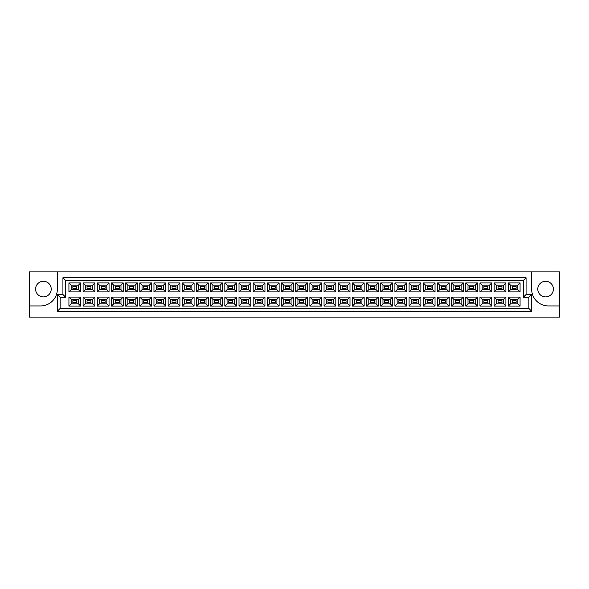 <?xml version="1.0" encoding="UTF-8"?>
<svg xmlns="http://www.w3.org/2000/svg" width="589" height="589" viewBox="0 0 589 589"><rect width="100%" height="100%" fill="white"/><g stroke="black" fill="none" stroke-linecap="round" stroke-linejoin="round"><path stroke-width="0.88" d="M545.598 281.277A7.812 7.812 0 0 0 537.786 289.089A7.812 7.812 0 0 0 545.598 296.9A7.812 7.812 0 0 0 553.41 289.089A7.812 7.812 0 0 0 545.598 281.277M43.402 296.9A7.812 7.812 0 0 1 35.59 289.089A7.812 7.812 0 0 1 43.402 281.277A7.812 7.812 0 0 1 51.214 289.089A7.812 7.812 0 0 1 43.402 296.9M559.55 305.941L559.55 271.904L531.653 271.904L531.653 289.199A16.742 16.742 0 0 0 548.388 305.941L559.55 305.941L559.55 317.096L29.45 317.096L29.45 305.941L40.612 305.941A16.742 16.742 0 0 0 57.347 289.199L57.347 271.904L29.45 271.904L29.45 305.941M531.653 271.904L57.347 271.904M57.347 294.5L62.927 294.5L62.927 277.758L526.073 277.758L526.073 294.5L531.653 294.5L531.653 311.242L57.347 311.242L57.347 294.5L60.137 297.29L60.137 308.452L528.863 308.452L528.863 297.29L523.282 297.29L523.282 280.548L65.718 280.548L65.718 297.29L60.137 297.29M508.3 297.092L520.072 297.092L520.072 306.081L508.3 306.081L508.3 297.092L510.53 299.33L510.53 303.843L517.841 303.843L517.841 299.33L510.53 299.33M508.3 282.919L520.072 282.919L520.072 291.908L508.3 291.908L508.3 282.919L510.53 285.157L510.53 289.67L517.841 289.67L517.841 285.157L510.53 285.157M494.127 297.092L505.899 297.092L505.899 306.081L494.127 306.081L494.127 297.092L496.358 299.33L496.358 303.843L503.669 303.843L503.669 299.33L496.358 299.33M494.127 282.919L505.899 282.919L505.899 291.908L494.127 291.908L494.127 282.919L496.358 285.157L496.358 289.67L503.669 289.67L503.669 285.157L496.358 285.157M479.954 297.092L491.727 297.092L491.727 306.081L479.954 306.081L479.954 297.092L482.185 299.33L482.185 303.843L489.496 303.843L489.496 299.33L482.185 299.33M479.954 282.919L491.727 282.919L491.727 291.908L479.954 291.908L479.954 282.919L482.185 285.157L482.185 289.67L489.496 289.67L489.496 285.157L482.185 285.157M465.781 297.092L477.554 297.092L477.554 306.081L465.781 306.081L465.781 297.092L468.012 299.33L468.012 303.843L475.323 303.843L475.323 299.33L468.012 299.33M465.781 282.919L477.554 282.919L477.554 291.908L465.781 291.908L465.781 282.919L468.012 285.157L468.012 289.67L475.323 289.67L475.323 285.157L468.012 285.157M451.608 297.092L463.381 297.092L463.381 306.081L451.608 306.081L451.608 297.092L453.839 299.33L453.839 303.843L461.15 303.843L461.15 299.33L453.839 299.33M451.608 282.919L463.381 282.919L463.381 291.908L451.608 291.908L451.608 282.919L453.839 285.157L453.839 289.67L461.15 289.67L461.15 285.157L453.839 285.157M437.428 297.092L449.208 297.092L449.208 306.081L437.428 306.081L437.428 297.092L439.666 299.33L439.666 303.843L446.97 303.843L446.97 299.33L439.666 299.33M437.428 282.919L449.208 282.919L449.208 291.908L437.428 291.908L437.428 282.919L439.666 285.157L439.666 289.67L446.97 289.67L446.97 285.157L439.666 285.157M423.255 297.092L435.035 297.092L435.035 306.081L423.255 306.081L423.255 297.092L425.494 299.33L425.494 303.843L432.797 303.843L432.797 299.33L425.494 299.33M423.255 282.919L435.035 282.919L435.035 291.908L423.255 291.908L423.255 282.919L425.494 285.157L425.494 289.67L432.797 289.67L432.797 285.157L425.494 285.157M409.083 297.092L420.863 297.092L420.863 306.081L409.083 306.081L409.083 297.092L411.321 299.33L411.321 303.843L418.624 303.843L418.624 299.33L411.321 299.33M409.083 282.919L420.863 282.919L420.863 291.908L409.083 291.908L409.083 282.919L411.321 285.157L411.321 289.67L418.624 289.67L418.624 285.157L411.321 285.157M394.91 297.092L406.682 297.092L406.682 306.081L394.91 306.081L394.91 297.092L397.141 299.33L397.141 303.843L404.452 303.843L404.452 299.33L397.141 299.33M394.91 282.919L406.682 282.919L406.682 291.908L394.91 291.908L394.91 282.919L397.141 285.157L397.141 289.67L404.452 289.67L404.452 285.157L397.141 285.157M380.737 297.092L392.51 297.092L392.51 306.081L380.737 306.081L380.737 297.092L382.968 299.33L382.968 303.843L390.279 303.843L390.279 299.33L382.968 299.33M380.737 282.919L392.51 282.919L392.51 291.908L380.737 291.908L380.737 282.919L382.968 285.157L382.968 289.67L390.279 289.67L390.279 285.157L382.968 285.157M366.564 297.092L378.337 297.092L378.337 306.081L366.564 306.081L366.564 297.092L368.795 299.33L368.795 303.843L376.106 303.843L376.106 299.33L368.795 299.33M366.564 282.919L378.337 282.919L378.337 291.908L366.564 291.908L366.564 282.919L368.795 285.157L368.795 289.67L376.106 289.67L376.106 285.157L368.795 285.157M352.391 297.092L364.164 297.092L364.164 306.081L352.391 306.081L352.391 297.092L354.622 299.33L354.622 303.843L361.933 303.843L361.933 299.33L354.622 299.33M352.391 282.919L364.164 282.919L364.164 291.908L352.391 291.908L352.391 282.919L354.622 285.157L354.622 289.67L361.933 289.67L361.933 285.157L354.622 285.157M338.219 297.092L349.991 297.092L349.991 306.081L338.219 306.081L338.219 297.092L340.449 299.33L340.449 303.843L347.76 303.843L347.76 299.33L340.449 299.33M338.219 282.919L349.991 282.919L349.991 291.908L338.219 291.908L338.219 282.919L340.449 285.157L340.449 289.67L347.76 289.67L347.76 285.157L340.449 285.157M324.046 297.092L335.818 297.092L335.818 306.081L324.046 306.081L324.046 297.092L326.277 299.33L326.277 303.843L333.588 303.843L333.588 299.33L326.277 299.33M324.046 282.919L335.818 282.919L335.818 291.908L324.046 291.908L324.046 282.919L326.277 285.157L326.277 289.67L333.588 289.67L333.588 285.157L326.277 285.157M309.873 297.092L321.646 297.092L321.646 306.081L309.873 306.081L309.873 297.092L312.104 299.33L312.104 303.843L319.415 303.843L319.415 299.33L312.104 299.33M309.873 282.919L321.646 282.919L321.646 291.908L309.873 291.908L309.873 282.919L312.104 285.157L312.104 289.67L319.415 289.67L319.415 285.157L312.104 285.157M295.7 297.092L307.473 297.092L307.473 306.081L295.7 306.081L295.7 297.092L297.931 299.33L297.931 303.843L305.242 303.843L305.242 299.33L297.931 299.33M295.7 282.919L307.473 282.919L307.473 291.908L295.7 291.908L295.7 282.919L297.931 285.157L297.931 289.67L305.242 289.67L305.242 285.157L297.931 285.157M281.527 297.092L293.3 297.092L293.3 306.081L281.527 306.081L281.527 297.092L283.758 299.33L283.758 303.843L291.069 303.843L291.069 299.33L283.758 299.33M281.527 282.919L293.3 282.919L293.3 291.908L281.527 291.908L281.527 282.919L283.758 285.157L283.758 289.67L291.069 289.67L291.069 285.157L283.758 285.157M267.354 297.092L279.127 297.092L279.127 306.081L267.354 306.081L267.354 297.092L269.585 299.33L269.585 303.843L276.896 303.843L276.896 299.33L269.585 299.33M267.354 282.919L279.127 282.919L279.127 291.908L267.354 291.908L267.354 282.919L269.585 285.157L269.585 289.67L276.896 289.67L276.896 285.157L269.585 285.157M253.182 297.092L264.954 297.092L264.954 306.081L253.182 306.081L253.182 297.092L255.412 299.33L255.412 303.843L262.723 303.843L262.723 299.33L255.412 299.33M253.182 282.919L264.954 282.919L264.954 291.908L253.182 291.908L253.182 282.919L255.412 285.157L255.412 289.67L262.723 289.67L262.723 285.157L255.412 285.157M239.009 297.092L250.781 297.092L250.781 306.081L239.009 306.081L239.009 297.092L241.24 299.33L241.24 303.843L248.551 303.843L248.551 299.33L241.24 299.33M239.009 282.919L250.781 282.919L250.781 291.908L239.009 291.908L239.009 282.919L241.24 285.157L241.24 289.67L248.551 289.67L248.551 285.157L241.24 285.157M224.836 297.092L236.609 297.092L236.609 306.081L224.836 306.081L224.836 297.092L227.067 299.33L227.067 303.843L234.378 303.843L234.378 299.33L227.067 299.33M224.836 282.919L236.609 282.919L236.609 291.908L224.836 291.908L224.836 282.919L227.067 285.157L227.067 289.67L234.378 289.67L234.378 285.157L227.067 285.157M210.663 297.092L222.436 297.092L222.436 306.081L210.663 306.081L210.663 297.092L212.894 299.33L212.894 303.843L220.205 303.843L220.205 299.33L212.894 299.33M210.663 282.919L222.436 282.919L222.436 291.908L210.663 291.908L210.663 282.919L212.894 285.157L212.894 289.67L220.205 289.67L220.205 285.157L212.894 285.157M196.49 297.092L208.263 297.092L208.263 306.081L196.49 306.081L196.49 297.092L198.721 299.33L198.721 303.843L206.032 303.843L206.032 299.33L198.721 299.33M196.49 282.919L208.263 282.919L208.263 291.908L196.49 291.908L196.49 282.919L198.721 285.157L198.721 289.67L206.032 289.67L206.032 285.157L198.721 285.157M182.318 297.092L194.09 297.092L194.09 306.081L182.318 306.081L182.318 297.092L184.548 299.33L184.548 303.843L191.859 303.843L191.859 299.33L184.548 299.33M182.318 282.919L194.09 282.919L194.09 291.908L182.318 291.908L182.318 282.919L184.548 285.157L184.548 289.67L191.859 289.67L191.859 285.157L184.548 285.157M168.137 297.092L179.917 297.092L179.917 306.081L168.137 306.081L168.137 297.092L170.376 299.33L170.376 303.843L177.679 303.843L177.679 299.33L170.376 299.33M168.137 282.919L179.917 282.919L179.917 291.908L168.137 291.908L168.137 282.919L170.376 285.157L170.376 289.67L177.679 289.67L177.679 285.157L170.376 285.157M153.965 297.092L165.745 297.092L165.745 306.081L153.965 306.081L153.965 297.092L156.203 299.33L156.203 303.843L163.506 303.843L163.506 299.33L156.203 299.33M153.965 282.919L165.745 282.919L165.745 291.908L153.965 291.908L153.965 282.919L156.203 285.157L156.203 289.67L163.506 289.67L163.506 285.157L156.203 285.157M139.792 297.092L151.572 297.092L151.572 306.081L139.792 306.081L139.792 297.092L142.03 299.33L142.03 303.843L149.334 303.843L149.334 299.33L142.03 299.33M139.792 282.919L151.572 282.919L151.572 291.908L139.792 291.908L139.792 282.919L142.03 285.157L142.03 289.67L149.334 289.67L149.334 285.157L142.03 285.157M125.619 297.092L137.392 297.092L137.392 306.081L125.619 306.081L125.619 297.092L127.85 299.33L127.85 303.843L135.161 303.843L135.161 299.33L127.85 299.33M125.619 282.919L137.392 282.919L137.392 291.908L125.619 291.908L125.619 282.919L127.85 285.157L127.85 289.67L135.161 289.67L135.161 285.157L127.85 285.157M111.446 297.092L123.219 297.092L123.219 306.081L111.446 306.081L111.446 297.092L113.677 299.33L113.677 303.843L120.988 303.843L120.988 299.33L113.677 299.33M111.446 282.919L123.219 282.919L123.219 291.908L111.446 291.908L111.446 282.919L113.677 285.157L113.677 289.67L120.988 289.67L120.988 285.157L113.677 285.157M97.273 297.092L109.046 297.092L109.046 306.081L97.273 306.081L97.273 297.092L99.504 299.33L99.504 303.843L106.815 303.843L106.815 299.33L99.504 299.33M97.273 282.919L109.046 282.919L109.046 291.908L97.273 291.908L97.273 282.919L99.504 285.157L99.504 289.67L106.815 289.67L106.815 285.157L99.504 285.157M83.101 297.092L94.873 297.092L94.873 306.081L83.101 306.081L83.101 297.092L85.331 299.33L85.331 303.843L92.642 303.843L92.642 299.33L85.331 299.33M83.101 282.919L94.873 282.919L94.873 291.908L83.101 291.908L83.101 282.919L85.331 285.157L85.331 289.67L92.642 289.67L92.642 285.157L85.331 285.157M68.928 297.092L80.7 297.092L80.7 306.081L68.928 306.081L68.928 297.092L71.159 299.33L71.159 303.843L78.47 303.843L78.47 299.33L71.159 299.33M68.928 282.919L80.7 282.919L80.7 291.908L68.928 291.908L68.928 282.919L71.159 285.157L71.159 289.67L78.47 289.67L78.47 285.157L71.159 285.157M76.769 288.249L76.769 286.578L72.859 286.578L72.859 288.249L76.769 288.249M76.769 302.422L76.769 300.751L72.859 300.751L72.859 302.422L76.769 302.422L72.859 302.422L72.859 300.751L76.769 300.751L76.769 302.422M90.942 288.249L90.942 286.578L87.032 286.578L87.032 288.249L90.942 288.249M90.942 302.422L90.942 300.751L87.032 300.751L87.032 302.422L90.942 302.422L87.032 302.422L87.032 300.751L90.942 300.751L90.942 302.422M105.114 288.249L105.114 286.578L101.212 286.578L101.212 288.249L105.114 288.249M105.114 302.422L105.114 300.751L101.212 300.751L101.212 302.422L105.114 302.422L101.212 302.422L101.212 300.751L105.114 300.751L105.114 302.422M119.287 288.249L119.287 286.578L115.385 286.578L115.385 288.249L119.287 288.249M119.287 302.422L119.287 300.751L115.385 300.751L115.385 302.422L119.287 302.422L115.385 302.422L115.385 300.751L119.287 300.751L119.287 302.422M133.46 288.249L133.46 286.578L129.558 286.578L129.558 288.249L133.46 288.249M133.46 302.422L133.46 300.751L129.558 300.751L129.558 302.422L133.46 302.422L129.558 302.422L129.558 300.751L133.46 300.751L133.46 302.422M147.633 288.249L147.633 286.578L143.731 286.578L143.731 288.249L147.633 288.249M147.633 302.422L147.633 300.751L143.731 300.751L143.731 302.422L147.633 302.422L143.731 302.422L143.731 300.751L147.633 300.751L147.633 302.422M161.806 288.249L161.806 286.578L157.904 286.578L157.904 288.249L161.806 288.249M161.806 302.422L161.806 300.751L157.904 300.751L157.904 302.422L161.806 302.422L157.904 302.422L157.904 300.751L161.806 300.751L161.806 302.422M175.978 288.249L175.978 286.578L172.076 286.578L172.076 288.249L175.978 288.249M175.978 302.422L175.978 300.751L172.076 300.751L172.076 302.422L175.978 302.422L172.076 302.422L172.076 300.751L175.978 300.751L175.978 302.422M190.151 288.249L190.151 286.578L186.249 286.578L186.249 288.249L190.151 288.249M190.151 302.422L190.151 300.751L186.249 300.751L186.249 302.422L190.151 302.422L186.249 302.422L186.249 300.751L190.151 300.751L190.151 302.422M204.324 288.249L204.324 286.578L200.422 286.578L200.422 288.249L204.324 288.249M204.324 302.422L204.324 300.751L200.422 300.751L200.422 302.422L204.324 302.422L200.422 302.422L200.422 300.751L204.324 300.751L204.324 302.422M218.497 288.249L218.497 286.578L214.595 286.578L214.595 288.249L218.497 288.249M218.497 302.422L218.497 300.751L214.595 300.751L214.595 302.422L218.497 302.422L214.595 302.422L214.595 300.751L218.497 300.751L218.497 302.422M232.677 288.249L232.677 286.578L228.768 286.578L228.768 288.249L232.677 288.249M232.677 302.422L232.677 300.751L228.768 300.751L228.768 302.422L232.677 302.422L228.768 302.422L228.768 300.751L232.677 300.751L232.677 302.422M246.85 288.249L246.85 286.578L242.94 286.578L242.94 288.249L246.85 288.249M246.85 302.422L246.85 300.751L242.94 300.751L242.94 302.422L246.85 302.422L242.94 302.422L242.94 300.751L246.85 300.751L246.85 302.422M261.023 288.249L261.023 286.578L257.113 286.578L257.113 288.249L261.023 288.249M261.023 302.422L261.023 300.751L257.113 300.751L257.113 302.422L261.023 302.422L257.113 302.422L257.113 300.751L261.023 300.751L261.023 302.422M275.196 288.249L275.196 286.578L271.286 286.578L271.286 288.249L275.196 288.249M275.196 302.422L275.196 300.751L271.286 300.751L271.286 302.422L275.196 302.422L271.286 302.422L271.286 300.751L275.196 300.751L275.196 302.422M289.368 288.249L289.368 286.578L285.459 286.578L285.459 288.249L289.368 288.249M289.368 302.422L289.368 300.751L285.459 300.751L285.459 302.422L289.368 302.422L285.459 302.422L285.459 300.751L289.368 300.751L289.368 302.422M303.541 288.249L303.541 286.578L299.632 286.578L299.632 288.249L303.541 288.249M303.541 302.422L303.541 300.751L299.632 300.751L299.632 302.422L303.541 302.422L299.632 302.422L299.632 300.751L303.541 300.751L303.541 302.422M317.714 288.249L317.714 286.578L313.804 286.578L313.804 288.249L317.714 288.249M317.714 302.422L317.714 300.751L313.804 300.751L313.804 302.422L317.714 302.422L313.804 302.422L313.804 300.751L317.714 300.751L317.714 302.422M331.887 288.249L331.887 286.578L327.977 286.578L327.977 288.249L331.887 288.249M331.887 302.422L331.887 300.751L327.977 300.751L327.977 302.422L331.887 302.422L327.977 302.422L327.977 300.751L331.887 300.751L331.887 302.422M346.06 288.249L346.06 286.578L342.15 286.578L342.15 288.249L346.06 288.249M346.06 302.422L346.06 300.751L342.15 300.751L342.15 302.422L346.06 302.422L342.15 302.422L342.15 300.751L346.06 300.751L346.06 302.422M360.232 288.249L360.232 286.578L356.323 286.578L356.323 288.249L360.232 288.249M360.232 302.422L360.232 300.751L356.323 300.751L356.323 302.422L360.232 302.422L356.323 302.422L356.323 300.751L360.232 300.751L360.232 302.422M374.405 288.249L374.405 286.578L370.503 286.578L370.503 288.249L374.405 288.249M374.405 302.422L374.405 300.751L370.503 300.751L370.503 302.422L374.405 302.422L370.503 302.422L370.503 300.751L374.405 300.751L374.405 302.422M388.578 288.249L388.578 286.578L384.676 286.578L384.676 288.249L388.578 288.249M388.578 302.422L388.578 300.751L384.676 300.751L384.676 302.422L388.578 302.422L384.676 302.422L384.676 300.751L388.578 300.751L388.578 302.422M402.751 288.249L402.751 286.578L398.849 286.578L398.849 288.249L402.751 288.249M402.751 302.422L402.751 300.751L398.849 300.751L398.849 302.422L402.751 302.422L398.849 302.422L398.849 300.751L402.751 300.751L402.751 302.422M416.924 288.249L416.924 286.578L413.022 286.578L413.022 288.249L416.924 288.249M416.924 302.422L416.924 300.751L413.022 300.751L413.022 302.422L416.924 302.422L413.022 302.422L413.022 300.751L416.924 300.751L416.924 302.422M431.096 288.249L431.096 286.578L427.194 286.578L427.194 288.249L431.096 288.249M431.096 302.422L431.096 300.751L427.194 300.751L427.194 302.422L431.096 302.422L427.194 302.422L427.194 300.751L431.096 300.751L431.096 302.422M445.269 288.249L445.269 286.578L441.367 286.578L441.367 288.249L445.269 288.249M445.269 302.422L445.269 300.751L441.367 300.751L441.367 302.422L445.269 302.422L441.367 302.422L441.367 300.751L445.269 300.751L445.269 302.422M459.442 288.249L459.442 286.578L455.54 286.578L455.54 288.249L459.442 288.249M459.442 302.422L459.442 300.751L455.54 300.751L455.54 302.422L459.442 302.422L455.54 302.422L455.54 300.751L459.442 300.751L459.442 302.422M473.615 288.249L473.615 286.578L469.713 286.578L469.713 288.249L473.615 288.249M473.615 302.422L473.615 300.751L469.713 300.751L469.713 302.422L473.615 302.422L469.713 302.422L469.713 300.751L473.615 300.751L473.615 302.422M487.788 288.249L487.788 286.578L483.886 286.578L483.886 288.249L487.788 288.249M487.788 302.422L487.788 300.751L483.886 300.751L483.886 302.422L487.788 302.422L483.886 302.422L483.886 300.751L487.788 300.751L487.788 302.422M501.968 288.249L501.968 286.578L498.058 286.578L498.058 288.249L501.968 288.249M501.968 302.422L501.968 300.751L498.058 300.751L498.058 302.422L501.968 302.422L498.058 302.422L498.058 300.751L501.968 300.751L501.968 302.422M516.141 288.249L516.141 286.578L512.231 286.578L512.231 288.249L516.141 288.249M516.141 302.422L516.141 300.751L512.231 300.751L512.231 302.422L516.141 302.422L512.231 302.422L512.231 300.751L516.141 300.751L516.141 302.422M71.159 289.67L68.928 291.908M78.47 289.67L80.7 291.908M80.7 282.919L78.47 285.157M71.159 303.843L68.928 306.081M78.47 303.843L80.7 306.081M80.7 297.092L78.47 299.33M85.331 289.67L83.101 291.908M92.642 289.67L94.873 291.908M94.873 282.919L92.642 285.157M85.331 303.843L83.101 306.081M92.642 303.843L94.873 306.081M94.873 297.092L92.642 299.33M99.504 289.67L97.273 291.908M106.815 289.67L109.046 291.908M109.046 282.919L106.815 285.157M99.504 303.843L97.273 306.081M106.815 303.843L109.046 306.081M109.046 297.092L106.815 299.33M113.677 289.67L111.446 291.908M120.988 289.67L123.219 291.908M123.219 282.919L120.988 285.157M113.677 303.843L111.446 306.081M120.988 303.843L123.219 306.081M123.219 297.092L120.988 299.33M127.85 289.67L125.619 291.908M135.161 289.67L137.392 291.908M137.392 282.919L135.161 285.157M127.85 303.843L125.619 306.081M135.161 303.843L137.392 306.081M137.392 297.092L135.161 299.33M142.03 289.67L139.792 291.908M149.334 289.67L151.572 291.908M151.572 282.919L149.334 285.157M142.03 303.843L139.792 306.081M149.334 303.843L151.572 306.081M151.572 297.092L149.334 299.33M156.203 289.67L153.965 291.908M163.506 289.67L165.745 291.908M165.745 282.919L163.506 285.157M156.203 303.843L153.965 306.081M163.506 303.843L165.745 306.081M165.745 297.092L163.506 299.33M170.376 289.67L168.137 291.908M177.679 289.67L179.917 291.908M179.917 282.919L177.679 285.157M170.376 303.843L168.137 306.081M177.679 303.843L179.917 306.081M179.917 297.092L177.679 299.33M184.548 289.67L182.318 291.908M191.859 289.67L194.09 291.908M194.09 282.919L191.859 285.157M184.548 303.843L182.318 306.081M191.859 303.843L194.09 306.081M194.09 297.092L191.859 299.33M198.721 289.67L196.49 291.908M206.032 289.67L208.263 291.908M208.263 282.919L206.032 285.157M198.721 303.843L196.49 306.081M206.032 303.843L208.263 306.081M208.263 297.092L206.032 299.33M212.894 289.67L210.663 291.908M220.205 289.67L222.436 291.908M222.436 282.919L220.205 285.157M212.894 303.843L210.663 306.081M220.205 303.843L222.436 306.081M222.436 297.092L220.205 299.33M227.067 289.67L224.836 291.908M234.378 289.67L236.609 291.908M236.609 282.919L234.378 285.157M227.067 303.843L224.836 306.081M234.378 303.843L236.609 306.081M236.609 297.092L234.378 299.33M241.24 289.67L239.009 291.908M248.551 289.67L250.781 291.908M250.781 282.919L248.551 285.157M241.24 303.843L239.009 306.081M248.551 303.843L250.781 306.081M250.781 297.092L248.551 299.33M255.412 289.67L253.182 291.908M262.723 289.67L264.954 291.908M264.954 282.919L262.723 285.157M255.412 303.843L253.182 306.081M262.723 303.843L264.954 306.081M264.954 297.092L262.723 299.33M269.585 289.67L267.354 291.908M276.896 289.67L279.127 291.908M279.127 282.919L276.896 285.157M269.585 303.843L267.354 306.081M276.896 303.843L279.127 306.081M279.127 297.092L276.896 299.33M283.758 289.67L281.527 291.908M291.069 289.67L293.3 291.908M293.3 282.919L291.069 285.157M283.758 303.843L281.527 306.081M291.069 303.843L293.3 306.081M293.3 297.092L291.069 299.33M297.931 289.67L295.7 291.908M305.242 289.67L307.473 291.908M307.473 282.919L305.242 285.157M297.931 303.843L295.7 306.081M305.242 303.843L307.473 306.081M307.473 297.092L305.242 299.33M312.104 289.67L309.873 291.908M319.415 289.67L321.646 291.908M321.646 282.919L319.415 285.157M312.104 303.843L309.873 306.081M319.415 303.843L321.646 306.081M321.646 297.092L319.415 299.33M326.277 289.67L324.046 291.908M333.588 289.67L335.818 291.908M335.818 282.919L333.588 285.157M326.277 303.843L324.046 306.081M333.588 303.843L335.818 306.081M335.818 297.092L333.588 299.33M340.449 289.67L338.219 291.908M347.76 289.67L349.991 291.908M349.991 282.919L347.76 285.157M340.449 303.843L338.219 306.081M347.76 303.843L349.991 306.081M349.991 297.092L347.76 299.33M354.622 289.67L352.391 291.908M361.933 289.67L364.164 291.908M364.164 282.919L361.933 285.157M354.622 303.843L352.391 306.081M361.933 303.843L364.164 306.081M364.164 297.092L361.933 299.33M368.795 289.67L366.564 291.908M376.106 289.67L378.337 291.908M378.337 282.919L376.106 285.157M368.795 303.843L366.564 306.081M376.106 303.843L378.337 306.081M378.337 297.092L376.106 299.33M382.968 289.67L380.737 291.908M390.279 289.67L392.51 291.908M392.51 282.919L390.279 285.157M382.968 303.843L380.737 306.081M390.279 303.843L392.51 306.081M392.51 297.092L390.279 299.33M397.141 289.67L394.91 291.908M404.452 289.67L406.682 291.908M406.682 282.919L404.452 285.157M397.141 303.843L394.91 306.081M404.452 303.843L406.682 306.081M406.682 297.092L404.452 299.33M411.321 289.67L409.083 291.908M418.624 289.67L420.863 291.908M420.863 282.919L418.624 285.157M411.321 303.843L409.083 306.081M418.624 303.843L420.863 306.081M420.863 297.092L418.624 299.33M425.494 289.67L423.255 291.908M432.797 289.67L435.035 291.908M435.035 282.919L432.797 285.157M425.494 303.843L423.255 306.081M432.797 303.843L435.035 306.081M435.035 297.092L432.797 299.33M439.666 289.67L437.428 291.908M446.97 289.67L449.208 291.908M449.208 282.919L446.97 285.157M439.666 303.843L437.428 306.081M446.97 303.843L449.208 306.081M449.208 297.092L446.97 299.33M453.839 289.67L451.608 291.908M461.15 289.67L463.381 291.908M463.381 282.919L461.15 285.157M453.839 303.843L451.608 306.081M461.15 303.843L463.381 306.081M463.381 297.092L461.15 299.33M468.012 289.67L465.781 291.908M475.323 289.67L477.554 291.908M477.554 282.919L475.323 285.157M468.012 303.843L465.781 306.081M475.323 303.843L477.554 306.081M477.554 297.092L475.323 299.33M482.185 289.67L479.954 291.908M489.496 289.67L491.727 291.908M491.727 282.919L489.496 285.157M482.185 303.843L479.954 306.081M489.496 303.843L491.727 306.081M491.727 297.092L489.496 299.33M496.358 289.67L494.127 291.908M503.669 289.67L505.899 291.908M505.899 282.919L503.669 285.157M496.358 303.843L494.127 306.081M503.669 303.843L505.899 306.081M505.899 297.092L503.669 299.33M510.53 289.67L508.3 291.908M517.841 289.67L520.072 291.908M520.072 282.919L517.841 285.157M510.53 303.843L508.3 306.081M517.841 303.843L520.072 306.081M520.072 297.092L517.841 299.33M60.137 308.452L57.347 311.242M528.863 308.452L531.653 311.242M62.927 294.5L65.718 297.29M528.863 297.29L531.653 294.5M62.927 277.758L65.718 280.548M523.282 297.29L526.073 294.5M526.073 277.758L523.282 280.548"/></g></svg>
